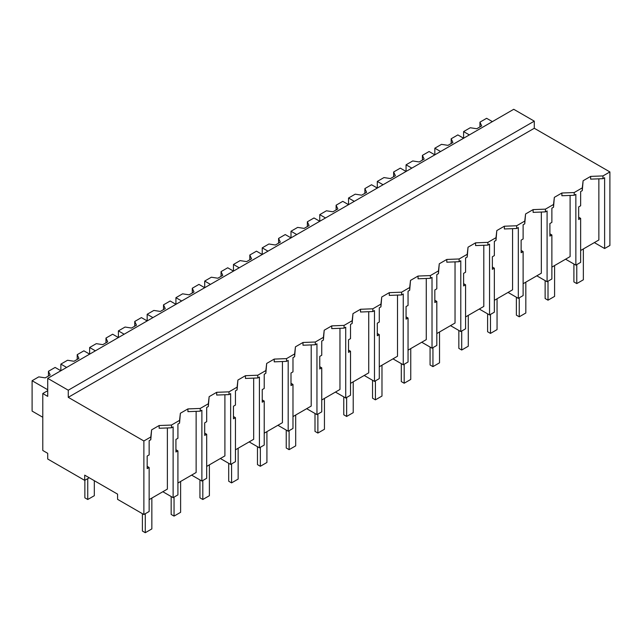 <?xml version="1.0" encoding="UTF-8"?>
<svg xmlns="http://www.w3.org/2000/svg" width="642" height="642" viewBox="0 0 642 642"><rect width="100%" height="100%" fill="white"/><g stroke="black" fill="none" stroke-linecap="round" stroke-linejoin="round"><path stroke-width="0.96" d="M534.288 121.153L534.288 128.272L609.9 171.928L609.9 245.477L604.62 248.526L604.62 177.722L602.974 178.669L590.648 179.142L590.648 176.398L583.113 180.747L582.286 187.865L574.213 192.536L561.878 193.009L554.343 197.359L553.524 204.477L545.443 209.14L533.117 209.613L525.581 213.971L524.755 221.089L520.726 223.416L516.674 225.751L504.347 226.225L496.812 230.574L495.993 237.692L487.912 242.355L475.578 242.837L468.042 247.186L467.224 254.304L459.142 258.967L446.816 259.44L439.28 263.79L438.454 270.908L430.373 275.578L418.046 276.052L410.511 280.402L409.692 287.52L401.611 292.182L389.277 292.656L381.741 297.005L380.923 304.123L372.841 308.794L360.515 309.267L352.98 313.617L352.153 320.735L344.072 325.398L331.745 325.871L324.21 330.229L323.391 337.347L315.31 342.009L302.984 342.483L295.44 346.832L294.622 353.951L286.541 358.613L274.214 359.095L266.679 363.444L265.852 370.562L257.779 375.225L245.445 375.698L237.909 380.048L237.091 387.166L229.009 391.837L216.683 392.31L209.148 396.66L208.321 403.778L200.24 408.44L187.913 408.914L180.378 413.263L179.551 420.382L171.478 425.052L159.144 425.526L151.608 429.875L150.79 436.993L143.88 440.982L143.88 514.531L117.574 499.348L117.574 494.131L84.704 475.152L84.704 480.368L47.717 459.014L47.717 453.324L42.781 450.475L42.781 393.53L47.717 396.379L47.717 378.347L68.261 390.208L534.288 121.153L513.736 109.292L47.717 378.347M609.9 171.928L602.974 175.924L590.648 176.398M534.288 128.272L68.261 397.326L143.88 440.982M602.974 175.924L602.974 178.669M594.348 242.596L604.62 248.526M149.145 499.628L167.369 489.108L167.369 427.957M598.866 178.829L598.866 239.988L580.649 250.508M570.104 195.441L570.104 256.591L551.879 267.112M541.334 212.045L541.334 273.203L523.11 283.724M512.565 228.656L512.565 289.815L494.348 300.328M483.803 245.26L483.803 306.419L465.578 316.939M455.034 261.872L455.034 323.03L436.809 333.551M426.264 278.476L426.264 339.634L408.047 350.155M397.502 295.087L397.502 356.246L379.278 366.767M368.733 311.699L368.733 372.85L350.516 383.37M339.963 328.303L339.963 389.461L321.746 399.982M311.201 344.915L311.201 406.073L292.977 416.586M282.432 361.518L282.432 422.677L264.215 433.198M253.67 378.13L253.67 439.288L235.445 449.809M224.901 394.734L224.901 455.892L206.676 466.413M196.131 411.345L196.131 472.504L177.914 483.025M89.222 477.76L84.704 480.368M68.261 397.326L68.261 390.208M583.113 180.747L582.286 190.618L580.649 191.565L580.649 205.777L578.667 206.917L578.667 219.508L580.649 218.36L578.667 217.221M582.286 187.865L582.286 190.618M580.649 218.36L580.649 262.369L575.858 265.138L565.578 259.207M574.213 192.536L574.213 195.28L561.878 195.754L561.878 193.009M575.858 265.138L575.85 194.333L574.213 195.28M47.717 390.681L42.781 393.53M150.79 436.993L150.79 439.738L149.145 440.685L149.145 454.897L147.17 456.045L147.17 468.628L149.145 467.488L149.145 511.489L143.88 514.531M149.145 467.488L147.17 466.341M159.144 425.526L159.144 428.27L171.478 427.797L171.478 425.052M151.608 429.875L150.79 439.738M179.551 420.382L179.551 423.134L177.914 424.081L177.914 438.293L175.932 439.433L175.932 452.024L177.914 450.877L177.914 494.886L173.123 497.654L173.123 426.85L171.478 427.797M173.123 497.654L162.843 491.724M554.343 197.359L553.524 207.222L551.879 208.168L551.879 222.381L549.897 223.528L549.897 236.112L551.879 234.972L549.897 233.824M553.524 204.477L553.524 207.222M551.879 234.972L551.879 278.973L547.088 281.742L536.816 275.811M545.443 209.14L545.443 211.884L533.117 212.366L533.117 209.613M547.088 281.742L547.088 210.937L545.443 211.884M525.581 213.971L524.755 223.833L523.118 224.78L523.118 238.993L521.135 240.132L521.135 252.723L523.118 251.576L521.135 250.436M524.755 221.089L524.755 223.833M523.118 251.576L523.118 295.585L518.319 298.353L508.047 292.423M516.674 225.751L516.674 228.496L504.347 228.969L504.347 226.225M518.319 298.353L518.319 227.549L516.674 228.496M496.812 230.574L495.993 240.437L494.348 241.384L494.348 255.596L492.366 256.744L492.366 269.327L494.348 268.187L492.366 267.048M495.993 237.692L495.993 240.437M494.348 268.187L494.348 312.197L489.557 314.957L479.277 309.027M487.912 242.355L487.912 245.108L475.578 245.581L475.578 242.837M489.557 314.957L489.557 244.153L487.912 245.108M468.042 247.186L467.224 257.049L465.578 257.996L465.578 272.208L463.604 273.348L463.604 285.939L465.578 284.799L463.604 283.652M467.224 254.304L467.224 257.049M465.578 284.799L465.578 328.8L460.787 331.569L450.515 325.638M459.142 258.967L459.142 261.711L446.816 262.185L446.816 259.44M460.787 331.569L460.787 260.764L459.142 261.711M439.28 263.79L438.454 273.652L436.817 274.607L436.817 288.82L434.835 289.959L434.835 302.551L436.817 301.403L434.835 300.263M438.454 270.908L438.454 273.652M436.817 301.403L436.817 345.412L432.026 348.181L421.746 342.242M430.373 275.578L430.373 278.323L418.046 278.797L418.046 276.052M432.026 348.181L432.018 277.368L430.373 278.323M410.511 280.402L409.692 290.264L408.047 291.211L408.047 305.423L406.065 306.571L406.065 319.154L408.047 318.015L406.065 316.867M409.692 287.52L409.692 290.264M408.047 318.015L408.047 362.016L403.256 364.784L392.984 358.854M401.611 292.182L401.611 294.927L389.277 295.4L389.277 292.656M403.256 364.784L403.256 293.98L401.611 294.927M381.741 297.005L380.923 306.876L379.278 307.823L379.278 322.035L377.303 323.175L377.303 335.766L379.278 334.618L377.303 333.479M380.923 304.123L380.923 306.876M379.278 334.618L379.278 378.628L374.487 381.396L364.215 375.466M372.841 308.794L372.841 311.539L360.515 312.012L360.515 309.267M374.487 381.396L374.487 310.592L372.841 311.539M352.98 313.617L352.153 323.48L350.516 324.427L350.516 338.639L348.534 339.787L348.534 352.37L350.516 351.23L348.534 350.083M352.153 320.735L352.153 323.48M350.516 351.23L350.516 395.231L345.725 398L335.445 392.069M344.072 325.398L344.072 328.142L331.745 328.624L331.745 325.871M345.725 398L345.717 327.195L344.072 328.142M324.21 330.229L323.391 340.091L321.746 341.038L321.746 355.251L319.764 356.39L319.764 368.981L321.746 367.834L319.764 366.694M323.391 337.347L323.391 340.091M321.746 367.834L321.746 411.843L316.955 414.612L306.683 408.681M315.31 342.009L315.31 344.754L302.984 345.227L302.984 342.483M316.955 414.612L316.955 343.807L315.31 344.754M295.44 346.832L294.622 356.695L292.977 357.642L292.977 371.854L291.003 373.002L291.003 385.585L292.977 384.446L291.003 383.306M294.622 353.951L294.622 356.695M292.977 384.446L292.977 428.455L288.186 431.215L277.914 425.285M286.541 358.613L286.541 361.366L274.214 361.839L274.214 359.095M288.186 431.215L288.186 360.411L286.541 361.366M266.679 363.444L265.852 373.307L264.215 374.254L264.215 388.466L262.233 389.606L262.233 402.197L264.215 401.057L262.233 399.91M265.852 370.562L265.852 373.307M264.215 401.057L264.215 445.058L259.424 447.827L249.144 441.897M257.779 375.225L257.779 377.969L245.445 378.443L245.445 375.698M259.424 447.827L259.416 377.023L257.779 377.969M237.909 380.048L237.091 389.911L235.445 390.866L235.445 405.078L233.463 406.217L233.463 418.809L235.445 417.661L233.463 416.522M237.091 387.166L237.091 389.911M235.445 417.661L235.445 461.67L230.655 464.439L220.383 458.5M229.009 391.837L229.009 394.581L216.683 395.055L216.683 392.31M230.655 464.439L230.655 393.626L229.009 394.581M209.148 396.66L208.321 406.522L206.684 407.469L206.684 421.682L204.702 422.829L204.702 435.412L206.684 434.273L204.702 433.125M208.321 403.778L208.321 406.522M206.684 434.273L206.684 478.274L201.885 481.043L191.613 475.112M200.24 408.44L200.24 411.185L187.913 411.658L187.913 408.914M201.885 481.043L201.885 410.238L200.24 411.185M180.378 413.263L179.551 423.134M177.914 450.877L175.932 449.737M469.35 134.916L463.604 131.594L463.604 138.239L457.85 134.916L451.182 138.768L452.915 142.508L447.988 145.357L441.503 144.354L434.835 148.206L434.835 154.842L429.081 151.52L422.412 155.372L424.145 159.12L419.218 161.961L412.734 160.957L406.065 164.809L406.065 171.454L400.311 168.132L393.642 171.984L395.384 175.723L390.448 178.572L383.972 177.569L377.303 181.421L377.303 188.058L371.549 184.744L364.881 188.588L366.614 192.335L361.687 195.176L355.203 194.173L348.534 198.025L348.534 204.67L342.78 201.347L336.111 205.199L337.853 208.939L332.917 211.788L326.433 210.785L319.764 214.637L319.764 221.281L314.01 217.959L307.349 221.803L309.083 225.551L304.147 228.4L297.671 227.396L291.003 231.24L291.003 237.885L285.249 234.563L278.58 238.415L280.313 242.154L275.386 245.003L268.902 244L262.233 247.852L262.233 254.497L256.479 251.174L249.81 255.026L251.552 258.766L246.616 261.615L240.132 260.612L233.463 264.464L233.463 271.101L227.717 267.778L221.049 271.63L222.782 275.378L217.855 278.219L211.37 277.216L204.702 281.068L204.702 287.712L198.948 284.39L192.279 288.242L194.012 291.982L189.085 294.83L182.601 293.827L175.932 297.679L175.932 304.316L170.178 301.002L163.509 304.846L165.251 308.593L160.315 311.434L153.831 310.431L147.17 314.283L147.17 320.928L141.417 317.605L134.748 321.457L136.481 325.197L131.554 328.046L125.07 327.043L118.401 330.895L118.401 337.54L112.647 334.217L105.978 338.061L107.712 341.809L102.784 344.658L96.3 343.655L89.631 347.499L89.631 354.143L83.877 350.821L77.209 354.673L78.95 358.413L74.015 361.261L67.538 360.258L60.87 364.11L60.87 370.755L55.116 367.433L48.447 371.285L50.18 375.024L45.253 377.873L38.769 376.87L32.1 380.722L32.1 411.089L42.781 417.26M492.366 121.627L486.612 118.305L479.943 122.157L481.685 125.896L476.749 128.745L470.273 127.742L463.604 131.594M479.943 122.157L479.943 126.899M440.589 151.52L434.835 148.206M451.182 138.768L451.182 143.511M411.819 168.132L406.065 164.809M422.412 155.372L422.412 160.115M383.057 184.744L377.303 181.421M393.642 171.984L393.642 176.727M354.288 201.347L348.534 198.025M364.881 188.588L364.881 193.338M325.518 217.959L319.764 214.637M336.111 205.199L336.111 209.942M296.756 234.563L291.003 231.24M307.349 221.803L307.349 226.554M267.987 251.174L262.233 247.852M278.58 238.415L278.58 243.157M239.217 267.778L233.463 264.464M249.81 255.026L249.81 259.769M210.456 284.39L204.702 281.068M221.049 271.63L221.049 276.373M181.686 301.002L175.932 297.679M192.279 288.242L192.279 292.985M152.916 317.605L147.17 314.283M163.509 304.846L163.509 309.596M124.155 334.217L118.401 330.895M134.748 321.457L134.748 326.2M95.385 350.821L89.631 347.499M105.978 338.061L105.978 342.812M66.624 367.433L60.87 364.11M77.209 354.673L77.209 359.416M47.717 389.734L32.1 380.722M48.447 371.285L48.447 376.027M573.9 264.006L573.9 281.926L576.781 283.587L583.353 279.792L583.353 248.944M576.781 283.587L576.781 264.6M545.13 280.618L545.13 298.53L548.011 300.191L554.584 296.395L554.584 265.555M548.011 300.191L548.011 281.212M516.369 297.222L516.369 315.142L519.242 316.803L525.822 313.007L525.822 282.159M519.242 316.803L519.242 297.824M487.599 313.834L487.599 331.745L490.48 333.407L497.052 329.611L497.052 298.771M490.48 333.407L490.48 314.428M458.837 330.437L458.837 348.357L461.71 350.018L468.283 346.223L468.283 315.374M461.71 350.018L461.71 331.039M430.068 347.049L430.068 364.969L432.941 366.63L439.521 362.826L439.521 331.986M432.941 366.63L432.941 347.643M401.298 363.653L401.298 381.573L404.179 383.234L410.752 379.438L410.752 348.59M404.179 383.234L404.179 364.255M372.537 380.265L372.537 398.184L375.409 399.846L381.982 396.05L381.982 365.202M375.409 399.846L375.409 380.858M343.767 396.876L343.767 414.788L346.64 416.449L353.22 412.654L353.22 381.813M346.64 416.449L346.64 397.47M314.997 413.48L314.997 431.4L317.878 433.061L324.451 429.265L324.451 398.417M317.878 433.061L317.878 414.082M286.236 430.092L286.236 448.004L289.109 449.665L295.689 445.869L295.689 415.029M289.109 449.665L289.109 430.686M257.466 446.696L257.466 464.615L260.347 466.277L266.92 462.481L266.92 431.633M260.347 466.277L260.347 447.297M228.696 463.307L228.696 481.227L231.577 482.888L238.15 479.084L238.15 448.244M231.577 482.888L231.577 463.901M199.935 479.911L199.935 497.831L202.808 499.492L209.388 495.696L209.388 464.848M202.808 499.492L202.808 480.513M171.165 496.523L171.165 514.443L174.046 516.104L180.619 512.308L180.619 481.46M174.046 516.104L174.046 497.117M142.404 513.68L142.404 531.046L145.277 532.708L151.849 528.912L151.849 498.072M145.277 532.708L145.277 513.728M84.864 480.272L84.864 497.831L87.745 499.492L94.318 495.696L94.318 480.697M87.745 499.492L87.745 478.611"/></g></svg>
